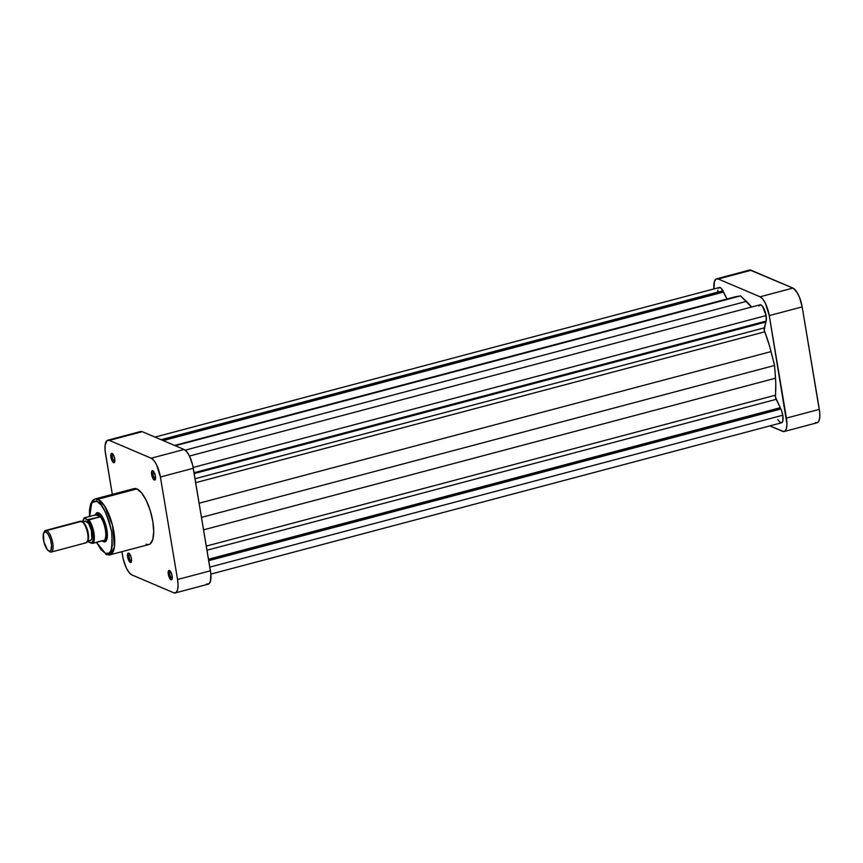 <?xml version="1.0" encoding="UTF-8"?>
<svg xmlns="http://www.w3.org/2000/svg" width="863" height="863" viewBox="0 0 863 863"><rect width="100%" height="100%" fill="white"/><g stroke="black" fill="none" stroke-linecap="round" stroke-linejoin="round"><path stroke-width="1.29" d="M815.47 422.611L817.768 422.46L818.642 421.457L819.71 417.811L819.721 412.449L802.169 306.883L799.58 297.508L797.034 292.32L792.957 288.08L749.904 270.033M713.971 289.148L714.391 281.705L715.934 279.137L718.232 278.986L760.055 296.796L762.763 299.083L765.459 303.463L769.267 315.599L786.948 424.013L786.409 428.609L784.866 431.176L783.787 431.565L769.839 425.912L782.568 431.327A16.742 5.804 75.2 0 0 784.176 431.5L817.078 422.784A16.742 5.804 -104.8 0 0 819.321 409.375L802.169 306.883L769.267 315.599L786.42 418.102L819.321 409.375L786.42 418.102A16.742 5.804 75.2 0 1 784.176 431.5M718.232 278.986L760.055 296.796L792.957 288.08L751.123 270.259L718.232 278.986L751.123 270.259A16.742 5.804 -104.8 0 0 749.515 270.087L716.614 278.814A16.742 5.804 75.2 0 1 718.232 278.986M769.267 315.599L802.169 306.883A16.742 5.804 -104.8 0 0 792.957 288.08L760.055 296.796A16.742 5.804 75.2 0 1 769.267 315.599M713.949 288.911A16.742 5.804 75.2 0 1 716.614 278.814M170.302 571.198A3.743 1.294 -104.8 0 0 169.86 574.639A3.743 1.294 -104.8 0 0 171.834 578.404L170.993 579.742A4.854 1.683 75.2 0 1 168.328 574.283A4.854 1.683 75.2 0 1 169.439 570.443L168.209 571.845L168.77 576.128L170.615 579.494L171.661 579.688L171.834 578.404A3.743 1.294 75.2 0 1 169.86 574.682A3.743 1.294 75.2 0 1 170.27 571.209A3.743 1.294 75.2 0 1 170.302 571.198M153.614 471.478A3.743 1.294 -104.8 0 0 153.172 474.92A3.743 1.294 -104.8 0 0 155.146 478.674L154.304 480.011A4.854 1.683 75.2 0 1 151.64 474.564A4.854 1.683 75.2 0 1 152.751 470.723L151.521 472.115L151.823 475.481L153.129 478.782L154.66 480.087L155.534 478.62L155.243 475.254L152.751 470.723A4.854 1.683 75.2 0 1 152.978 470.853A4.854 1.683 75.2 0 1 155.157 474.941A4.854 1.683 75.2 0 1 155.286 479.569A4.854 1.683 75.2 0 1 154.304 480.011L155.146 478.674A3.743 1.294 75.2 0 1 153.172 474.952A3.743 1.294 75.2 0 1 153.582 471.489A3.743 1.294 75.2 0 1 153.614 471.478M112.913 454.143A3.743 1.294 -104.8 0 0 112.47 457.584A3.743 1.294 -104.8 0 0 114.445 461.349L113.614 462.676A4.854 1.683 75.2 0 1 110.939 457.228A4.854 1.683 75.2 0 1 112.061 453.388L110.949 454.186L110.939 457.228L112.427 461.446L113.97 462.751L114.844 461.284L114.736 458.846L113.625 455.319L112.061 453.388A4.854 1.683 75.2 0 1 112.276 453.517A4.854 1.683 75.2 0 1 114.466 457.606A4.854 1.683 75.2 0 1 114.596 462.234A4.854 1.683 75.2 0 1 113.614 462.676L114.445 461.349A3.743 1.294 75.2 0 1 112.481 457.617A3.743 1.294 75.2 0 1 112.891 454.154A3.743 1.294 75.2 0 1 112.913 454.143M129.601 553.873A3.743 1.294 -104.8 0 0 129.159 557.304A3.743 1.294 -104.8 0 0 131.133 561.069L130.302 562.406A4.854 1.683 75.2 0 1 127.627 556.948A4.854 1.683 75.2 0 1 128.749 553.118L127.638 553.906L127.627 556.948L129.116 561.177L130.658 562.471L131.532 561.015L131.424 558.566L130.313 555.049L128.749 553.118A4.854 1.683 75.2 0 1 128.965 553.237A4.854 1.683 75.2 0 1 131.154 557.325A4.854 1.683 75.2 0 1 131.284 561.964A4.854 1.683 75.2 0 1 130.302 562.406L131.133 561.069A3.743 1.294 75.2 0 1 129.17 557.347A3.743 1.294 75.2 0 1 129.579 553.873A3.743 1.294 75.2 0 1 129.601 553.873M95.308 514.931A15.07 5.221 75.2 0 1 98.63 512.881L99.817 513.679A13.959 4.833 -104.8 0 0 97.648 514.014M98.479 513.539A13.959 4.833 75.2 0 1 99.817 513.679L98.63 512.881A15.07 5.221 75.2 0 1 99.321 513.269A15.07 5.221 75.2 0 1 106.084 525.955A15.07 5.221 75.2 0 1 106.494 540.335A15.07 5.221 75.2 0 1 103.452 541.716L103.905 540.972L103.452 541.716A15.07 5.221 75.2 0 1 102.179 540.885L104.552 541.921L106.904 539.256L107.282 532.568L106.332 526.948L103.495 518.879L99.817 513.647L96.559 513.021L95.178 515.33M96.678 501.241C101.456 501.91 106.451 512.104 111.672 531.824C112.762 549.796 110.669 556.969 105.394 553.345A1.672 1.521 113.1 0 0 106.246 554.478A1.672 1.521 -66.9 0 1 105.394 553.345L100.993 549.634L96.537 542.385L105.394 553.345L109.137 553.097L111.154 550.314L112.298 545.535L111.672 531.824L109.191 521.511L105.469 512.083L101.079 504.963L96.678 501.241A1.672 1.521 -66.9 0 1 97.929 499.246A1.672 1.521 113.1 0 0 96.678 501.241L93.776 501.058L90.928 504.283L89.774 509.062L89.655 516.43L91.802 502.676L96.678 501.241M109.968 554.844L114.412 547.013L112.47 525.179L104.531 505.869L97.929 499.246A28.911 10.022 75.2 0 1 113.139 528.027A28.911 10.022 75.2 0 1 109.968 554.844A28.911 10.022 75.2 0 1 107.185 554.553A1.672 1.521 -66.9 0 1 106.246 554.478L109.968 554.844L148.932 544.51A28.911 10.022 -104.8 0 0 152.104 517.692A28.911 10.022 -104.8 0 0 136.904 488.911L97.929 499.246L136.904 488.911L134.79 488.501M131.866 574.92L129.17 572.633L126.462 568.264L123.301 559.3L121.91 551.684L122.654 556.117A16.742 5.804 75.2 0 0 131.866 574.92L173.7 592.741L131.866 574.92M107.746 440.216A16.742 5.804 75.2 0 1 109.353 440.389L142.255 431.673L184.089 449.483L151.187 458.21L109.353 440.389L142.255 431.673A16.742 5.804 -104.8 0 0 140.647 431.5L107.746 440.216A16.742 5.804 75.2 0 0 105.502 453.625L112.319 494.391L105.103 450.551L105.113 445.189L107.055 440.54L109.353 440.389L151.187 458.21L153.894 460.497L156.591 464.866L160.399 477.002L177.551 579.505L178.08 585.427L177.53 590.012L175.998 592.579L173.7 592.741A16.742 5.804 75.2 0 0 175.308 592.913A16.742 5.804 75.2 0 0 177.551 579.505L210.453 570.788L192.654 465.103L189.493 456.149L186.786 451.77L184.089 449.483L142.255 431.673L139.957 431.824M172.222 578.339L171.672 574.057L169.439 570.443A4.854 1.683 75.2 0 1 169.666 570.572A4.854 1.683 75.2 0 1 171.845 574.661A4.854 1.683 75.2 0 1 171.974 579.3A4.854 1.683 75.2 0 1 170.993 579.742L172.233 578.296M146.16 544.219L148.263 544.629L150.119 543.949L152.783 539.515L153.722 531.586L152.816 521.371L150.184 510.421L146.235 500.411L141.575 492.859L136.904 488.911A28.911 10.022 -104.8 0 0 134.121 488.609L95.146 498.943A28.911 10.022 75.2 0 1 97.929 499.246L95.146 498.943L92.848 500.26L90.615 503.97L89.482 510.022L89.525 516.462M82.6 521.791L84.272 517.854L95.707 514.823L100.41 516.818L97.832 514.488L95.707 514.823L100.41 516.818L88.975 519.85A13.679 4.736 75.2 0 1 93.927 532.87A13.679 4.736 75.2 0 1 92.902 543.345L104.337 540.314A13.679 4.736 -104.8 0 0 105.362 529.839A13.679 4.736 -104.8 0 0 100.41 516.818L87.443 519.699L84.067 517.94L95.707 514.823A13.679 4.736 75.2 0 1 97.832 514.488L98.048 514.154A13.959 4.833 -104.8 0 0 95.566 514.866A13.959 4.833 75.2 0 1 96.699 514.014A13.959 4.833 75.2 0 1 98.048 514.154A13.959 4.833 75.2 0 1 105.383 528.048A13.959 4.833 75.2 0 1 103.851 540.993A13.959 4.833 75.2 0 1 102.514 540.842L102.514 540.842A13.959 4.833 -104.8 0 0 105.728 529.817A13.959 4.833 -104.8 0 0 98.048 514.154L99.817 513.679A13.959 4.833 75.2 0 1 99.903 513.722A13.959 4.833 -104.8 0 0 99.817 513.679L97.832 514.488A13.679 4.736 75.2 0 1 100.41 516.818A13.679 4.736 75.2 0 1 105.362 529.839A13.679 4.736 75.2 0 1 104.337 540.314A13.679 4.736 75.2 0 1 102.589 540.777M104.671 540.508A13.959 4.833 -104.8 0 0 106.775 539.655A13.959 4.833 75.2 0 1 105.631 540.518M206.591 584.014L208.889 583.863L210.432 581.295L210.852 573.852L193.301 468.285L160.399 477.002L177.551 579.505L210.453 570.788A16.742 5.804 -104.8 0 1 208.21 584.186L175.308 592.913M184.089 449.483L151.187 458.21A16.742 5.804 75.2 0 1 160.399 477.002L193.301 468.285A16.742 5.804 -104.8 0 0 184.089 449.483M44.078 532.309A11.165 3.873 75.2 0 1 45.545 530.465A11.165 3.873 75.2 0 1 46.613 530.572L81.532 521.317L46.613 530.572L45.782 531.91A10.043 3.484 75.2 0 1 51.305 543.194A10.043 3.484 75.2 0 1 48.997 551.133L50.183 551.932A11.165 3.873 -104.8 0 0 52.762 543.107A11.165 3.873 -104.8 0 0 46.613 530.572A11.165 3.873 75.2 0 1 52.481 541.684A11.165 3.873 75.2 0 1 51.262 552.04L86.181 542.784A11.165 3.873 -104.8 0 0 87.411 532.428A11.165 3.873 -104.8 0 0 81.532 521.317A11.165 3.873 75.2 0 1 82.05 521.597A11.165 3.873 75.2 0 1 87.066 531.004A11.165 3.873 75.2 0 1 87.368 541.651A11.165 3.873 75.2 0 1 85.113 542.665M87.368 541.651L87.972 540.421A10.043 3.484 -104.8 0 0 87.702 530.831A10.043 3.484 -104.8 0 0 83.182 522.374A10.043 3.484 -104.8 0 0 82.729 522.115A10.043 3.484 75.2 0 1 87.735 530.939A10.043 3.484 75.2 0 1 87.638 540.939M86.915 541.435L90.453 540.497A10.043 3.484 -104.8 0 0 91.554 531.177A10.043 3.484 -104.8 0 0 86.268 521.176L82.783 522.104L86.268 521.176A10.043 3.484 -104.8 0 0 85.308 521.069L81.758 522.018M51.262 552.04A11.165 3.873 75.2 0 1 50.183 551.932A11.165 3.873 75.2 0 1 49.169 551.252M45.782 531.91L48.231 534.456L50.399 539.386L51.553 545.028L50.906 550.432L49.73 551.274L47.368 549.763L43.851 541.759L43.474 533.539L46.613 530.572A11.165 3.873 -104.8 0 0 44.358 531.586L43.754 532.827A10.043 3.484 75.2 0 1 45.782 531.91M79.59 521.835A11.165 3.873 75.2 0 1 81.532 521.317A11.165 3.873 -104.8 0 0 80.464 521.198L45.545 530.465M102.212 540.648L92.902 543.345A13.679 4.736 -104.8 0 0 93.927 532.87A13.679 4.736 -104.8 0 0 88.975 519.85L87.443 519.699L91.424 527.077L93.301 538.307L92.891 541.036L91.381 543.183L92.902 543.345L88.306 541.878L91.381 543.183A12.891 4.466 75.2 0 0 92.913 532.935A12.891 4.466 75.2 0 0 87.443 519.699L84.38 518.383M89.482 540.4L90.863 540.303L91.791 538.76L91.413 530.551L88.716 523.722L85.534 521.036M48.533 550.874L49.676 551.64A11.165 3.873 -104.8 0 0 50.183 551.932L48.997 551.133A10.043 3.484 75.2 0 1 48.533 550.874A10.043 3.484 75.2 0 1 44.024 542.417A10.043 3.484 75.2 0 1 43.754 532.827M189.45 456.052L759.958 304.812A9.493 3.29 -104.8 0 1 766.096 315.567L766.204 321.058L194.046 472.73L766.204 321.058A9.493 3.29 -104.8 0 0 766.096 315.567L193.15 467.455L766.096 315.567L762.579 306.419L760.389 304.79L758.847 306.041M777.833 419.558L780.076 422.428L781.587 422.794L782.87 420.756L782.773 415.222L209.838 567.11L782.773 415.222L781.511 410.443L775.492 397.228L775.772 382.827L774.575 365.459L769.688 346.516L764.273 330.195L765.805 321.165L765.945 321.996L194.186 473.571L765.945 321.996L764.24 327.864A3.344 1.165 -104.8 0 0 764.747 331.824L195.707 482.665L764.747 331.824A60.291 20.895 -104.8 0 1 771.058 351.597L774.575 365.459L201.511 517.369L774.575 365.459L775.513 378.221L203.603 529.828L775.513 378.221A60.291 20.895 -104.8 0 1 775.352 395.232A3.344 1.165 -104.8 0 0 776.193 399.332L207.012 550.216L776.193 399.332L780.281 407.67L208.522 559.235L780.281 407.67L780.476 408.803L208.706 560.367L780.918 408.986L208.76 560.659L780.918 408.986A9.493 3.29 -104.8 0 1 782.773 415.222A9.493 3.29 -104.8 0 1 781.5 422.816L210.874 574.089M174.574 445.437L734.952 296.883A60.291 20.895 -104.8 0 1 735.578 296.743L174.617 445.448L735.578 296.743L740.486 295.901L746.441 301.37A60.291 20.895 -104.8 0 1 751.533 307.055L740.486 295.901L733.83 297.282M154.984 437.088L719.289 287.498A9.493 3.29 -104.8 0 1 722.957 290.755L161.111 439.699L722.957 290.755L727.002 298.986L721.49 288.598L720.055 287.53L718.383 288.285M717.811 290.248L717.725 291.575M195.049 478.749L764.24 327.864L195.049 478.749M199.148 503.205L771.058 351.597L199.148 503.205M206.322 546.085L775.352 395.232L206.322 546.085M723.14 291.845L162.751 440.4L723.14 291.845M723.604 292.039L163.215 440.594L723.604 292.039M740.486 295.901L175.275 445.729L740.486 295.901M746.441 301.37L185.189 450.162L746.441 301.37M106.257 554.488L96.408 542.417M103.851 540.993L106.494 540.335M82.05 521.597L83.182 522.374M96.699 514.014L99.288 513.323M84.035 517.973L82.481 521.824"/></g></svg>
